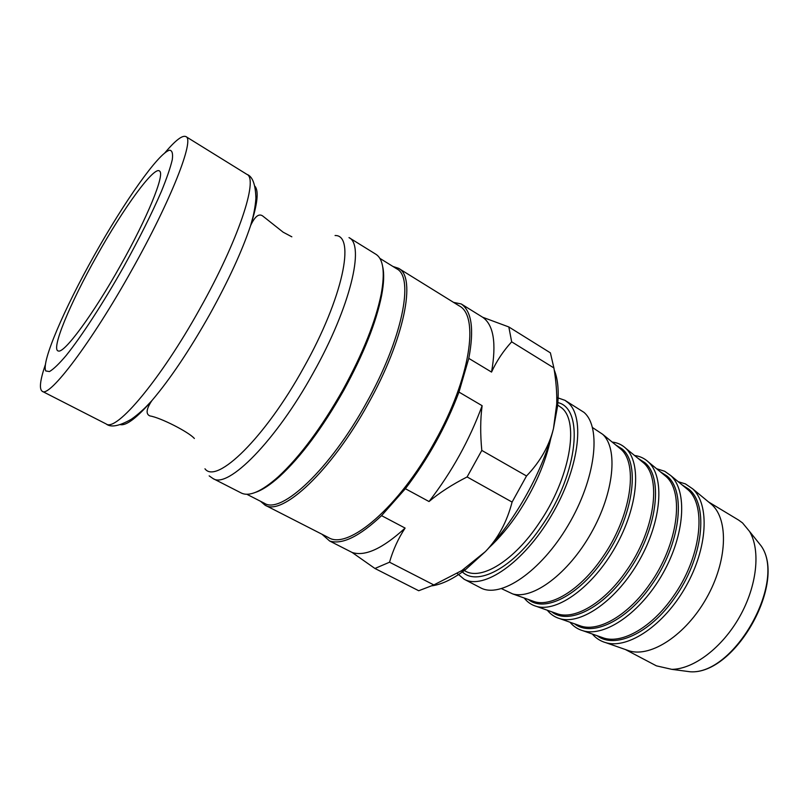 <?xml version="1.0" encoding="UTF-8"?>
<svg xmlns="http://www.w3.org/2000/svg" width="808" height="808" viewBox="0 0 808 808"><rect width="100%" height="100%" fill="white"/><g stroke="black" fill="none" stroke-linecap="round" stroke-linejoin="round"><path stroke-width="1.21" d="M255.449 492.375C262.277 490.113 270.347 484.79 279.669 476.427C301.061 456.671 322.442 427.947 343.814 390.264C363.519 354.227 376.104 322.715 381.578 295.698C383.921 283.396 384.295 273.74 382.699 266.731M213.09 478.599L241.228 492.981C249.177 496.96 261.469 491.607 278.124 476.912C299.738 456.934 321.352 427.886 342.976 389.749C362.903 353.298 375.649 321.422 381.194 294.132C385.153 272.276 383.376 258.984 375.861 254.247L348.995 237.602C365.044 244.824 350.409 306.939 313.241 372.953C275.68 441.198 227.886 489.042 213.09 478.599L209.161 475.861M246.783 494.244L264.438 503.283C281.224 514.635 330.007 469.327 366.367 403.01C402.455 338.916 414.504 277.184 396.688 268.781L379.821 258.338M392.961 266.468L398.566 268.306C416.605 276.831 404.505 339.178 368.064 403.929C331.331 470.923 282.012 516.625 265.014 505.131L260.54 501.283M265.014 505.131L328.502 537.572C348.086 550.288 399.122 507.131 434.845 441.673C470.408 378.457 479.528 315.898 459.176 305.858L398.566 268.306M96.637 256.197C123.462 208.06 154.722 164.933 159.711 171.205C164.822 174.76 147.511 217.574 120.645 265.236C93.253 314.363 64.125 353.692 58.328 350.985C50.581 349.965 70.155 303.101 96.637 256.197M164.842 152.863C175.376 140.39 182.406 134.966 185.921 136.592C194.9 139.178 171.215 200.132 131.654 270.347C91.314 342.733 49.217 398.021 42.269 391.325C39.057 389.153 40.067 380.336 45.288 364.863M123.866 266.448C139.38 238.4 151.914 213.332 161.469 191.254C166.832 178.053 170.438 167.529 172.276 159.691C173.074 153.56 172.175 150.399 169.589 150.207C158.651 152.813 124.281 201.788 94.294 255.318C64.226 308.808 41.067 362.398 45.783 370.953L49.47 371.569C53.5 369.216 59.085 363.842 66.216 355.429C81.608 336.249 103.283 302.929 123.866 266.448M550.874 438.098C545.521 463.085 534.512 488.214 517.827 513.504C508.707 526.978 499.132 538.35 489.113 547.612M625.412 649.531L656.399 665.842L671.812 669.347C693.698 669.186 722.221 647.683 739.643 616.726C757.126 585.8 760.762 550.258 749.572 531.462L742.532 522.917L738.603 520.079L708.616 502M457.166 573.387L464.075 579.205C483.457 590.214 523.564 562.812 551.177 515.928C578.982 469.185 585.497 417.504 568.145 402.738L564.954 400.324L556.763 397.475M464.075 579.205L480.396 587.709C500.223 598.94 540.613 571.993 568.075 525.422C595.728 478.993 601.728 427.361 583.952 412.343L564.954 400.324M501.616 588.699L512.646 593.9C532.906 599.93 568.408 573.609 591.193 533.007C614.151 492.506 618.302 448.511 602.657 434.29L592.496 427.543M547.299 610.222C550.672 614.444 554.924 617.272 560.055 618.716C581.376 625.059 617.181 599.859 639.431 560.207C661.843 520.665 664.883 476.973 648.42 462.024L647.804 461.449C644.037 458.146 639.623 456.156 634.553 455.5M569.994 622.221C573.508 626.463 577.902 629.321 583.164 630.806C604.97 637.3 640.906 612.615 662.883 573.438C685.043 534.351 687.568 490.84 670.721 475.538L664.691 471.266L656.571 468.711M524.22 598.021C527.442 602.223 531.553 605.02 536.552 606.414C557.358 612.605 593.021 586.85 615.534 546.733C638.219 506.717 641.805 462.873 625.735 448.268L625.24 447.814C621.554 444.541 617.201 442.622 612.171 442.067M592.315 634.028C595.971 638.29 600.495 641.178 605.879 642.693C628.149 649.319 664.186 625.15 685.911 586.426C707.818 547.794 709.848 504.455 692.648 488.82L685.447 483.911L678.215 481.699M625.968 649.733L629.493 650.965C651.298 657.47 685.952 634.745 706.525 598.051C727.281 561.459 728.796 520.049 711.949 504.748L711.07 503.95M467.105 476.942L481.8 450.42L526.523 475.983L512.09 502.081L467.105 476.942C452.137 484.568 439.441 492.769 429.028 501.536L405.374 488.709C428.119 458.843 445.976 426.634 458.964 392.082L482.134 405.707C480.336 418.948 480.225 433.846 481.8 450.42M374.942 568.479L389.537 562.206L433.835 584.942L418.726 590.739L374.942 568.479L352.157 552.48L329.634 540.996L321.988 534.24M511.666 341.824L508.828 326.957L550.389 352.854L553.904 367.943L511.666 341.824C503.243 351.066 496.536 361.146 491.547 372.084L468.791 358.378L458.964 392.082M554.237 370.024C557.995 379.204 559.075 391.436 557.47 406.707L553.5 428.442L556.722 403.97C557.035 393.041 556.096 381.033 553.904 367.943M433.835 584.942L461.732 570.62L485.446 551.541L465.661 569.499C453.227 578.922 442.057 584.356 432.149 585.79M526.523 475.983C540.289 461.6 549.278 445.753 553.5 428.442C543.622 469.63 515.585 520.403 485.446 551.541C498.071 538.401 506.949 521.918 512.09 502.081M468.791 358.378C474.266 329.462 471.751 311.322 461.247 303.959L482.659 317.251L508.828 326.957M453.581 302.384L461.247 303.959M329.634 540.996C342.097 544.945 359.409 536.492 381.568 515.645L405.101 528.079C398.294 538.411 393.112 549.783 389.537 562.206M405.374 488.709L381.568 515.645M482.659 317.251C493.627 324.897 496.587 343.178 491.547 372.084M405.101 528.079C382.729 548.551 365.085 556.682 352.157 552.48M482.134 405.707C469.499 440.108 451.793 472.054 429.028 501.536M291.829 236.815L283.154 232.199L262.671 215.958C258.873 213.272 254.863 216.443 250.632 225.503L252.641 218.221C252.985 217.12 255.338 207.424 255.904 198.263C255.52 184.335 252.52 176.376 246.925 174.377C258.651 178.76 238.471 240.218 199.808 308.858C160.519 379.699 116.16 432.118 106.171 423.968C110.817 427.725 119.18 426.159 131.26 419.301C138.764 414.1 145.814 407.111 146.612 406.222L151.833 400.687C170.124 379.134 189.405 350.43 209.656 314.575C228.523 280.507 242.178 250.813 250.632 225.503C257.55 203.899 258.964 190.789 254.874 186.194M120.392 424.665C126.442 425.786 136.926 417.797 151.833 400.687C146.278 409 145.632 414.08 149.904 415.928C160.428 417.544 188.91 432.078 194.364 438.491M335.067 235.512C355.783 234.785 343.087 297.748 303.667 367.67C265.004 437.946 216.493 484.719 204.969 468.791M755.227 538.512L761.156 545.915C786.82 581.841 734.199 675.145 690.183 671.771L680.77 670.529M461.358 570.852C475.902 587.567 513.302 568.549 541.885 525.705C578.851 472.68 584.558 406.495 556.752 402.404M556.864 404.485L561.833 407.989C579.7 422.281 569.67 479.073 538.896 523.463C513.928 560.823 481.416 580.578 465.337 571.115L463.449 570.125M574.559 623.837C591.688 637.371 626.644 621.271 651.43 585.234C680.316 545.067 686.729 491.375 666.943 475.983L660.308 471.781M663.095 474.064L665.853 476.336C684.76 492.173 678.033 544.784 649.763 584.144C628.614 614.767 599.496 631.805 581.326 626.23L577.962 625.038M551.672 611.777C568.256 625.24 602.96 608.666 627.917 572.145C656.914 531.513 663.984 477.68 644.744 462.6L638.148 458.429M640.815 460.621L643.501 462.822C661.994 478.265 654.682 531.139 626.23 571.044C604.929 602.091 575.952 619.544 558.197 614.09L554.924 612.929M528.392 599.506C544.41 612.888 578.831 595.829 603.97 558.803C633.078 517.706 640.825 463.731 622.15 448.975L615.605 444.865M618.15 446.945L620.766 449.076C638.815 464.105 630.896 517.241 602.273 557.702C580.811 589.183 551.995 607.071 534.674 601.748L531.492 600.607M597.062 635.694C614.716 649.299 649.915 633.644 674.518 598.082C703.293 558.368 709.07 504.828 688.77 489.143L682.104 484.901M685.002 487.295L687.83 489.618C707.121 505.838 700.96 558.177 672.862 597.011C651.874 627.21 622.615 643.845 604.061 638.158L600.607 636.946M381.578 295.698L381.194 294.132M279.669 476.427L278.124 476.912M42.269 391.325L106.171 423.968M185.921 136.592L246.925 174.377M749.572 531.462L761.156 545.915C787.144 582.588 735.007 675.034 690.183 671.771L671.812 669.347M648.42 462.024L663.136 474.094M578.003 625.049L560.055 618.716M625.735 448.268L640.855 460.651M536.552 606.414L554.975 612.949M618.191 446.976L602.657 434.29M531.543 600.627L512.646 593.9M670.721 475.538L685.043 487.325M600.657 636.957L583.164 630.806M711.949 504.748L692.648 488.82M629.493 650.965L605.879 642.693M557.47 406.707L556.722 403.97M465.661 569.499L461.732 570.62"/></g></svg>
